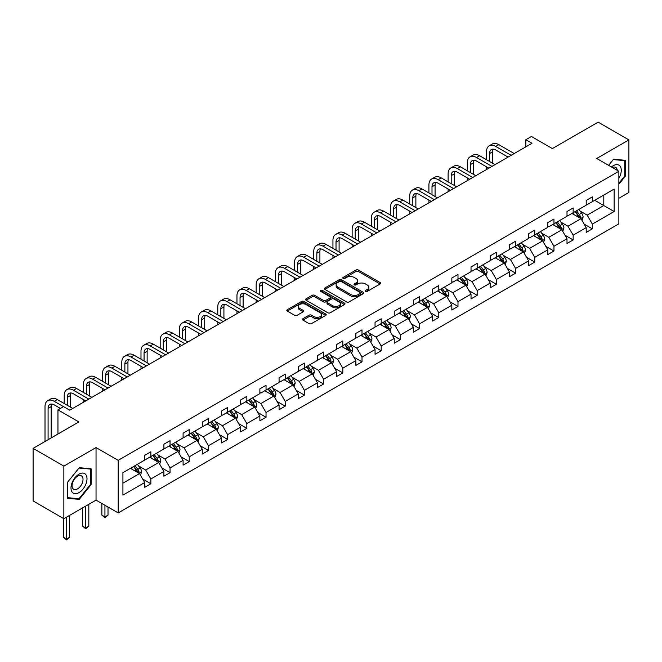 <?xml version="1.0" encoding="UTF-8"?>
<svg xmlns="http://www.w3.org/2000/svg" width="662" height="662" viewBox="0 0 662 662"><rect width="100%" height="100%" fill="white"/><g stroke="black" fill="none" stroke-linecap="round" stroke-linejoin="round"><path stroke-width="0.99" d="M365.614 291.388A1.192 0.687 0 0 0 367.302 291.388L380.137 283.973A1.705 0.985 0 0 0 380.633 283.278A1.705 0.985 0 0 0 380.137 282.583L358.399 270.03A1.705 0.985 0 0 0 355.982 270.03L343.148 277.436A1.192 0.687 0 0 0 342.792 277.924A1.192 0.687 0 0 0 343.148 278.412A1.192 0.687 0 0 0 344.836 278.412L346.499 277.461A5.47 3.153 0 0 1 354.228 277.461L356.04 278.503A5.47 3.153 0 0 1 357.637 280.738A5.47 3.153 0 0 1 356.04 282.964L354.377 283.924A1.192 0.687 0 0 0 354.029 284.412A1.192 0.687 0 0 0 354.377 284.9A1.192 0.687 0 0 0 356.073 284.9L357.728 283.94A5.47 3.153 0 0 1 365.457 283.94L367.269 284.991A5.47 3.153 0 0 1 368.875 287.217A5.47 3.153 0 0 1 367.269 289.451L365.614 290.411A1.192 0.687 0 0 0 365.258 290.899A1.192 0.687 0 0 0 365.614 291.388L365.614 290.411M618.871 198.269L628.9 192.476L628.9 139.905L598.142 122.147L552.365 148.569L531.445 136.496L525.843 139.723L525.843 146.832M63.858 518.702L96.04 500.124L96.04 447.553L63.858 466.131L63.858 518.702L33.1 500.935L33.1 448.364L78.877 421.942L57.958 409.861L57.958 434.015M63.858 466.131L33.1 448.364M302.956 318.703A1.705 0.985 0 0 0 302.46 319.398A1.705 0.985 0 0 0 302.956 320.102L309.055 323.619A1.705 0.985 0 0 0 311.471 323.619L325.721 315.393A1.705 0.985 0 0 0 326.225 314.69A1.705 0.985 0 0 0 325.721 313.995L303.982 301.442A1.705 0.985 0 0 0 301.566 301.442L287.316 309.675A1.705 0.985 0 0 0 286.812 310.37A1.705 0.985 0 0 0 287.316 311.066L294.681 315.319A1.705 0.985 0 0 0 297.097 315.319L303.196 311.802A1.705 0.985 0 0 0 303.701 311.099A1.705 0.985 0 0 0 303.196 310.404L299.547 308.293A4.568 2.64 0 0 1 298.206 306.432A4.568 2.64 0 0 1 301.028 303.99A4.568 2.64 0 0 1 306.01 304.561L320.317 312.828A4.568 2.64 0 0 1 321.658 314.69A4.568 2.64 0 0 1 318.836 317.131A4.568 2.64 0 0 1 313.854 316.56L311.471 315.178A1.705 0.985 0 0 0 309.055 315.178L302.956 318.703L302.956 320.102M57.958 409.861L63.552 406.633L69.709 410.183L532 143.282L525.843 139.723M96.04 447.553L118.192 460.338L618.871 171.268L618.871 223.839L118.192 512.909L118.192 460.338M628.9 139.905L596.727 158.483L618.871 171.268M346.615 301.93A1.705 0.985 0 0 0 349.031 301.93L363.289 293.705A1.705 0.985 0 0 0 363.786 293.009A1.705 0.985 0 0 0 363.289 292.306L341.542 279.761A1.705 0.985 0 0 0 339.126 279.761L324.877 287.987A1.705 0.985 0 0 0 324.38 288.682A1.705 0.985 0 0 0 324.877 289.377L346.615 301.93M321.186 291.644A1.192 0.687 0 0 1 322.402 291.81L344.48 304.561L330.255 312.778A1.705 0.985 0 0 1 327.839 312.778L306.101 300.225L306.101 298.827A1.705 0.985 0 0 0 305.596 299.53A1.705 0.985 0 0 0 306.101 300.225M306.101 298.827L312.199 295.31A1.705 0.985 0 0 1 314.615 295.31L323.428 300.399A1.705 0.985 0 0 0 325.845 300.399L329.891 298.065A1.705 0.985 0 0 0 330.388 297.362A1.705 0.985 0 0 0 329.891 296.667L320.714 291.371A1.192 0.687 0 0 1 320.358 290.883A1.192 0.687 0 0 1 321.103 290.246A1.192 0.687 0 0 1 322.402 290.395L344.505 303.155A1.705 0.985 0 0 1 345.001 303.85A1.705 0.985 0 0 1 344.505 304.545L344.505 303.155M122.925 472.66L144.705 460.09L144.705 455.332L150.853 451.774L150.853 456.54L163.903 449.01L163.903 444.243L170.051 440.693L170.051 445.452L183.093 437.921L183.093 433.163L189.249 429.613L189.249 434.371L202.291 426.841L202.291 422.083L208.447 418.533L208.447 423.291L221.489 415.761L221.489 411.003L227.637 407.444L227.637 412.203L240.687 404.672L240.687 399.914L246.835 396.364L246.835 401.122L259.876 393.592L259.876 388.834L266.033 385.284L266.033 390.042L279.074 382.512L279.074 377.754L285.223 374.195L285.223 378.962L298.272 371.432L298.272 366.665L304.421 363.115L304.421 367.873L317.462 360.343L317.462 355.585L323.619 352.035L323.619 356.793L336.66 349.263L336.66 344.505L342.817 340.955L342.817 345.713L355.858 338.183L355.858 333.425L362.006 329.866L362.006 334.633L375.048 327.102L375.048 322.336L381.204 318.786L381.204 323.544L394.246 316.014L394.246 311.256L400.402 307.706L400.402 312.464L413.444 304.934L413.444 300.176L419.592 296.626L419.592 301.384L432.642 293.854L432.642 289.095L438.79 285.537L438.79 290.304L451.832 282.773L451.832 278.007L457.988 274.457L457.988 279.215L471.03 271.685L471.03 266.927L477.178 263.377L477.178 268.135L490.228 260.605L490.228 255.846L496.376 252.296L496.376 257.055L509.417 249.524L509.417 244.758L515.574 241.208L515.574 245.966L528.615 238.436L528.615 233.678L534.772 230.128L534.772 234.886L547.813 227.356L547.813 222.597L553.962 219.048L553.962 223.806L567.003 216.275L567.003 211.517L573.16 207.959L573.16 212.725L586.201 205.195L586.201 200.429L592.358 196.879L592.358 201.637L614.137 189.067L614.137 211.517L592.358 224.087L592.358 228.853L586.201 232.403L586.201 227.645L573.16 235.175L573.16 239.934L567.003 243.484L567.003 238.725L553.962 246.256L553.962 251.014L547.813 254.564L547.813 249.806L534.772 257.336L534.772 262.094L528.615 265.652L528.615 260.886L515.574 268.416L515.574 273.183L509.417 276.733L509.417 271.974L496.376 279.505L496.376 284.263L490.228 287.813L490.228 283.055L477.178 290.585L477.178 295.343L471.03 298.893L471.03 294.135L457.988 301.665L457.988 306.423L451.832 309.982L451.832 305.215L438.79 312.745L438.79 317.512L432.642 321.062L432.642 316.304L419.592 323.834L419.592 328.592L413.444 332.142L413.444 327.384L400.402 334.914L400.402 339.672L394.246 343.222L394.246 338.464L381.204 345.994L381.204 350.752L375.048 354.311L375.048 349.544L362.006 357.083L362.006 361.841L355.858 365.391L355.858 360.633L342.817 368.163L342.817 372.921L336.66 376.471L336.66 371.713L323.619 379.243L323.619 384.001L317.462 387.56L317.462 382.793L304.421 390.323L304.421 395.09L298.272 398.64L298.272 393.882L285.223 401.412L285.223 406.17L279.074 409.72L279.074 404.962L266.033 412.492L266.033 417.25L259.876 420.8L259.876 416.042L246.835 423.572L246.835 428.331L240.687 431.889L240.687 427.122L227.637 434.653L227.637 439.419L221.489 442.969L221.489 438.211L208.447 445.741L208.447 450.499L202.291 454.049L202.291 449.291L189.249 456.821L189.249 461.579L183.093 465.129L183.093 460.371L170.051 467.902L170.051 472.66L163.903 476.218L163.903 471.452L150.853 478.982L150.853 483.748L144.705 487.298L144.705 482.54L122.925 495.11L122.925 472.66M149.629 457.243L158.731 462.506L145.69 470.037L138.565 465.924M145.69 470.037L150.853 478.982M158.731 462.506L163.903 471.452M144.705 458.948L145.69 459.519L150.853 456.54M168.818 446.163L177.929 451.418L164.888 458.948L157.763 454.844M164.888 458.948L170.051 467.902M177.929 451.418L183.093 460.371M163.903 447.868L164.888 448.439L170.051 445.452M188.016 435.083L197.127 440.338L184.077 447.868L176.961 443.755M184.077 447.868L189.249 456.821M197.127 440.338L202.291 449.291M183.093 436.788L184.077 437.359L189.249 434.371M207.214 424.003L216.317 429.257L203.275 436.788L196.151 432.675M203.275 436.788L208.447 445.741M216.317 429.257L221.489 438.211M202.291 425.707L203.275 426.27L208.447 423.291M226.412 412.914L235.515 418.177L222.473 425.707L215.349 421.595M222.473 425.707L227.637 434.653M235.515 418.177L240.687 427.122M221.489 414.619L222.473 415.19L227.637 412.203M245.602 401.834L254.713 407.089L241.663 414.619L234.547 410.506M241.663 414.619L246.835 423.572M254.713 407.089L259.876 416.042M240.687 403.539L241.663 404.11L246.835 401.122M264.8 390.754L273.903 396.008L260.861 403.539L253.736 399.426M260.861 403.539L266.033 412.492M273.903 396.008L279.074 404.962M259.876 392.458L260.861 393.029L266.033 390.042M283.998 379.674L293.101 384.928L280.059 392.458L272.934 388.346M280.059 392.458L285.223 401.412M293.101 384.928L298.272 393.882M279.074 381.378L280.059 381.941L285.223 378.962M303.188 368.585L312.298 373.848L299.257 381.378L292.132 377.266M299.257 381.378L304.421 390.323M312.298 373.848L317.462 382.793M298.272 370.29L299.257 370.861L304.421 367.873M322.386 357.505L331.488 362.759L318.447 370.29L311.33 366.177M318.447 370.29L323.619 379.243M331.488 362.759L336.66 371.713M317.462 359.209L318.447 359.78L323.619 356.793M341.584 346.425L350.686 351.679L337.645 359.209L330.52 355.097M337.645 359.209L342.817 368.163M350.686 351.679L355.858 360.633M336.66 348.129L337.645 348.692L342.817 345.713M360.773 335.336L369.884 340.599L356.843 348.129L349.718 344.017M356.843 348.129L362.006 357.083M369.884 340.599L375.048 349.544M355.858 337.049L356.843 337.612L362.006 334.633M379.971 324.256L389.082 329.519L376.033 337.049L368.916 332.936M376.033 337.049L381.204 345.994M389.082 329.519L394.246 338.464M375.048 325.961L376.033 326.532L381.204 323.544M399.169 313.176L408.272 318.43L395.231 325.961L388.106 321.848M395.231 325.961L400.402 334.914M408.272 318.43L413.444 327.384M394.246 314.88L395.231 315.451L400.402 312.464M418.367 302.095L427.47 307.35L414.429 314.88L407.304 310.768M414.429 314.88L419.592 323.834M427.47 307.35L432.642 316.304M413.444 303.8L414.429 304.363L419.592 301.384M437.557 291.007L446.668 296.27L433.618 303.8L426.502 299.687M433.618 303.8L438.79 312.745M446.668 296.27L451.832 305.215M432.642 292.712L433.618 293.283L438.79 290.304M456.755 279.927L465.858 285.181L452.816 292.712L445.7 288.607M452.816 292.712L457.988 301.665M465.858 285.181L471.03 294.135M451.832 281.631L452.816 282.202L457.988 279.215M475.953 268.846L485.056 274.101L472.014 281.631L464.889 277.519M472.014 281.631L477.178 290.585M485.056 274.101L490.228 283.055M471.03 270.551L472.014 271.122L477.178 268.135M495.143 257.766L504.254 263.021L491.212 270.551L484.088 266.438M491.212 270.551L496.376 279.505M504.254 263.021L509.417 271.974M490.228 259.471L491.212 260.034L496.376 257.055M514.341 246.678L523.452 251.941L510.402 259.471L503.286 255.358M510.402 259.471L515.574 268.416M523.452 251.941L528.615 260.886M509.417 248.382L510.402 248.953L515.574 245.966M533.539 235.598L542.641 240.852L529.6 248.382L522.475 244.27M529.6 248.382L534.772 257.336M542.641 240.852L547.813 249.806M528.615 237.302L529.6 237.873L534.772 234.886M552.737 224.517L561.839 229.772L548.798 237.302L541.673 233.19M548.798 237.302L553.962 246.256M561.839 229.772L567.003 238.725M547.813 226.222L548.798 226.793L553.962 223.806M571.927 213.437L581.037 218.692L567.988 226.222L560.871 222.109M567.988 226.222L573.16 235.175M581.037 218.692L586.201 227.645M567.003 215.142L567.988 215.704L573.16 212.725M594.691 200.288L603.802 205.551L587.186 215.142L580.061 211.029M587.186 215.142L592.358 224.087M614.137 211.517L603.802 205.551L603.802 195.033L614.137 189.067M96.04 500.124L118.192 512.909M586.201 204.053L587.186 204.624L592.358 201.637M122.925 483.177L139.533 473.587L130.431 468.332M139.533 473.587L144.705 482.54M584.174 224.128L592.358 228.853M564.976 235.209L573.16 239.934M545.778 246.289L553.962 251.014M526.588 257.369L534.772 262.094M507.39 268.458L515.574 273.183M488.192 279.538L496.376 284.263M469.002 290.618L477.178 295.343M449.804 301.698L457.988 306.423M430.606 312.787L438.79 317.512M411.408 323.867L419.592 328.592M392.218 334.947L400.402 339.672M373.02 346.036L381.204 350.752M353.822 357.116L362.006 361.841M334.633 368.196L342.817 372.921M315.435 379.276L323.619 384.001M296.237 390.365L304.421 395.09M277.047 401.445L285.223 406.17M257.849 412.525L266.033 417.25M238.651 423.606L246.835 428.331M219.453 434.694L227.637 439.419M200.263 445.774L208.447 450.499M181.065 456.854L189.249 461.579M161.867 467.943L170.051 472.66M142.678 479.023L150.853 483.748M618.871 184.243L625.391 176.133L625.391 160.303L613.517 159.236L608.61 165.343M91.116 484.592L91.116 468.762L79.241 467.703L67.367 482.474L67.367 498.304L79.241 499.363L91.116 484.592L90.504 484.236M366.086 291.553L367.269 290.875A5.47 3.153 0 0 0 368.875 288.64L368.875 287.217M357.637 280.738L357.637 282.153A5.47 3.153 0 0 1 356.04 284.387L354.857 285.065M380.112 283.99L358.399 271.453A1.705 0.985 0 0 0 355.982 271.453L343.628 278.586M363.289 292.306L363.289 293.705L341.542 281.176A1.705 0.985 0 0 0 339.126 281.176L324.901 289.393M360.269 293.498A1.192 0.687 0 0 0 360.616 293.009A1.192 0.687 0 0 0 360.269 292.521L341.187 281.499A1.192 0.687 0 0 0 339.49 281.499L337.744 282.508A5.47 3.153 0 0 0 336.139 284.743A5.47 3.153 0 0 0 337.744 286.977L350.786 294.507A5.47 3.153 0 0 0 358.514 294.507L360.269 293.498L360.269 294.913A1.192 0.687 0 0 0 360.616 294.425L360.616 293.009M336.139 284.743L336.139 286.166A5.47 3.153 0 0 0 337.744 288.392L337.744 286.977M360.269 294.913L358.514 295.931A5.47 3.153 0 0 1 350.786 295.931L337.744 288.392M306.117 300.234L312.199 296.725L312.199 295.31M330.388 297.362L330.388 298.785A1.705 0.985 0 0 1 329.891 299.481L325.845 301.822A1.705 0.985 0 0 1 323.428 301.822L314.615 296.725A1.705 0.985 0 0 0 312.199 296.725M332.581 305.678A4.568 2.64 0 0 0 337.554 306.249A4.568 2.64 0 0 0 340.376 303.817A4.568 2.64 0 0 0 339.043 301.946L333.996 299.042A1.705 0.985 0 0 0 331.579 299.042L327.533 301.375A1.705 0.985 0 0 0 327.036 302.071A1.705 0.985 0 0 0 327.533 302.766L332.581 305.678L332.581 307.102A4.568 2.64 0 0 0 337.554 307.673A4.568 2.64 0 0 0 340.376 305.24L340.376 303.817M327.036 302.071L327.036 303.494A1.705 0.985 0 0 0 327.533 304.189L327.533 302.766M332.581 307.102L327.533 304.189M321.658 314.69L321.658 316.113A4.568 2.64 0 0 1 318.836 318.554A4.568 2.64 0 0 1 313.854 317.983L311.471 316.602A1.705 0.985 0 0 0 309.055 316.602L302.981 320.11M298.206 306.432L298.206 307.855A4.568 2.64 0 0 0 299.547 309.717L299.547 308.293M303.196 310.404L303.196 311.802L299.547 309.717M325.721 313.995L325.721 315.393L303.982 302.865A1.705 0.985 0 0 0 301.566 302.865L287.341 311.082M624.779 175.778L625.391 176.133M77.992 498.643L79.241 499.363M581.972 220.314L583.098 217.045A4.609 2.665 -120 0 0 581.633 213.114L578.869 209.424M573.913 214.579L572.713 212.982M580.351 218.294L580.615 217.235A4.609 2.665 -120 0 0 579.291 214.463L576.528 210.781M575.377 211.443L578.414 215.506A2.35 1.357 60 0 1 578.845 216.217L580.615 217.235M575.055 211.633L577.818 215.315A4.609 2.665 60 0 1 578.96 217.492M486.512 159.708L486.512 151.755A13.05 7.539 60 0 1 489.21 145.781L492.288 144.002A13.05 7.539 60 0 1 498.817 144.647L514.217 153.543M489.21 145.781A13.05 7.539 60 0 1 495.739 146.426L511.147 155.322M508.068 157.101L495.739 149.976A8.697 5.023 -120 0 0 491.386 149.546A8.697 5.023 -120 0 0 489.582 153.534L489.582 161.487M493.207 149.149A8.697 5.023 -120 0 0 492.66 151.755L492.66 163.266M486.512 169.546L486.512 166.816M562.774 231.394L563.908 228.125A4.609 2.665 -120 0 0 562.435 224.195L559.671 220.512M554.715 225.659L553.515 224.062M561.161 229.383L561.417 228.324A4.609 2.665 -120 0 0 560.093 225.543L557.33 221.861M556.179 222.523L559.216 226.586A2.35 1.357 60 0 1 559.647 227.298L561.417 228.324M555.857 222.713L558.62 226.396A4.609 2.665 60 0 1 559.771 228.58M543.576 242.474L544.71 239.205A4.609 2.665 -120 0 0 543.237 235.283L540.473 231.592M535.525 236.739L534.325 235.142M541.963 240.463L542.219 239.404A4.609 2.665 -120 0 0 540.904 236.632L538.14 232.941M536.981 233.612L540.027 237.666A2.35 1.357 60 0 1 540.449 238.378L542.219 239.404M536.659 233.794L539.422 237.484A4.609 2.665 60 0 1 540.573 239.661M467.314 170.796L467.314 162.835A13.05 7.539 60 0 1 470.02 156.861L473.09 155.09A13.05 7.539 60 0 1 479.619 155.736L495.027 164.631M470.02 156.861A13.05 7.539 60 0 1 476.541 157.506L491.949 166.402M488.87 168.181L476.541 161.065A8.697 5.023 -120 0 0 472.188 160.634A8.697 5.023 -120 0 0 470.392 164.615L470.392 172.567M474.009 160.229A8.697 5.023 -120 0 0 473.462 162.835L473.462 174.346M467.314 180.627L467.314 177.896M448.116 181.876L448.116 173.924A13.05 7.539 60 0 1 450.822 167.941L453.9 166.17A13.05 7.539 60 0 1 460.421 166.816L475.829 175.711M450.822 167.941A13.05 7.539 60 0 1 457.343 168.595L472.751 177.482M469.672 179.261L457.343 172.145A8.697 5.023 -120 0 0 452.998 171.715A8.697 5.023 -120 0 0 451.194 175.695L451.194 183.655M454.819 171.309A8.697 5.023 -120 0 0 454.273 173.924L454.273 185.426M448.116 191.707L448.116 188.984M618.871 178.293A11.312 6.529 120 0 0 620.203 175.546A11.312 6.529 120 0 0 619.698 165.715A11.312 6.529 120 0 0 611.456 166.99M617.265 170.341A7.745 4.469 120 0 0 615.685 167.378A7.745 4.469 120 0 0 612.333 167.494M608.635 165.359L613.277 159.592L624.779 160.618L624.779 175.96L618.871 183.308M624.018 160.179L624.779 160.618M85.928 484.005A11.312 6.529 120 0 0 82.998 473.082A11.312 6.529 120 0 0 72.067 482.772A11.312 6.529 120 0 0 74.996 493.695A11.312 6.529 120 0 0 85.928 484.005M82.287 482.97A7.745 4.469 120 0 0 81.409 475.846A7.745 4.469 120 0 0 72.795 482.126A7.745 4.469 120 0 0 73.672 489.259A7.745 4.469 120 0 0 82.287 482.97M67.491 497.7L67.491 482.366L78.993 468.051L90.504 469.077L90.504 484.418L78.993 498.734L67.367 497.634M89.742 468.638L90.504 469.077M524.387 253.554L525.512 250.286A4.609 2.665 -120 0 0 524.039 246.363L521.284 242.673M516.327 247.828L515.127 246.223M522.765 251.543L523.021 250.484A4.609 2.665 -120 0 0 521.706 247.712L518.942 244.021M517.783 244.692L520.828 248.747A2.35 1.357 60 0 1 521.251 249.466L523.021 250.484M517.469 244.874L520.224 248.564A4.609 2.665 60 0 1 521.375 250.741M428.918 192.956L428.918 185.004A13.05 7.539 60 0 1 431.624 179.03L434.702 177.25A13.05 7.539 60 0 1 441.223 177.896L456.631 186.792M431.624 179.03A13.05 7.539 60 0 1 438.153 179.675L453.553 188.571M450.483 190.342L438.153 183.225A8.697 5.023 -120 0 0 433.8 182.795A8.697 5.023 -120 0 0 431.996 186.775L431.996 194.736M435.621 182.398A8.697 5.023 -120 0 0 435.075 185.004L435.075 196.515M428.918 202.787L428.918 200.065M505.189 264.643L506.322 261.374A4.609 2.665 -120 0 0 504.849 257.444L502.086 253.761M497.129 258.908L495.929 257.311M503.575 262.624L503.832 261.564A4.609 2.665 -120 0 0 502.508 258.792L499.744 255.11M498.594 255.772L501.631 259.835A2.35 1.357 60 0 1 502.061 260.547L503.832 261.564M498.271 255.962L501.035 259.645A4.609 2.665 60 0 1 502.185 261.821M409.728 204.045L409.728 196.084A13.05 7.539 60 0 1 412.426 190.11L415.504 188.331A13.05 7.539 60 0 1 422.033 188.984L437.433 197.872M412.426 190.11A13.05 7.539 60 0 1 418.955 190.755L434.363 199.651M431.285 201.43L418.955 194.305A8.697 5.023 -120 0 0 414.602 193.875A8.697 5.023 -120 0 0 412.807 197.864L412.807 205.816M416.423 193.478A8.697 5.023 -120 0 0 415.877 196.084L415.877 207.595M409.728 213.876L409.728 211.145M485.991 275.723L487.124 272.454A4.609 2.665 -120 0 0 485.651 268.524L482.888 264.841M477.931 269.988L476.739 268.391M484.377 273.712L484.634 272.653A4.609 2.665 -120 0 0 483.31 269.881L480.554 266.19M479.396 266.852L482.433 270.915A2.35 1.357 60 0 1 482.863 271.627L484.634 272.653M479.073 267.043L481.837 270.733A4.609 2.665 60 0 1 482.987 272.91M390.53 215.125L390.53 207.165A13.05 7.539 60 0 1 393.236 201.19L396.306 199.419A13.05 7.539 60 0 1 402.835 200.065L418.243 208.96M393.236 201.19A13.05 7.539 60 0 1 399.757 201.836L415.165 210.731M412.087 212.51L399.757 205.394A8.697 5.023 -120 0 0 395.413 204.963A8.697 5.023 -120 0 0 393.609 208.944L393.609 216.896M397.225 204.558A8.697 5.023 -120 0 0 396.687 207.165L396.687 218.675M390.53 224.956L390.53 222.225M466.793 286.803L467.926 283.535A4.609 2.665 -120 0 0 466.453 279.612L463.69 275.922M458.741 281.077L457.541 279.472M465.179 284.792L465.436 283.733A4.609 2.665 -120 0 0 464.12 280.961L461.356 277.27M460.198 277.941L463.243 281.995A2.35 1.357 60 0 1 463.665 282.707L465.436 283.733M459.875 278.123L462.639 281.813A4.609 2.665 60 0 1 463.789 283.99M371.332 226.205L371.332 218.253A13.05 7.539 60 0 1 374.038 212.279L377.117 210.499A13.05 7.539 60 0 1 383.637 211.145L399.045 220.041M374.038 212.279A13.05 7.539 60 0 1 380.567 212.924L395.967 221.82M392.897 223.59L380.567 216.474A8.697 5.023 -120 0 0 376.215 216.044A8.697 5.023 -120 0 0 374.411 220.024L374.411 227.985M378.035 215.638A8.697 5.023 -120 0 0 377.489 218.253L377.489 229.755M371.332 236.036L371.332 233.314M447.603 297.883L448.728 294.615A4.609 2.665 -120 0 0 447.264 290.692L444.5 287.002M439.543 292.157L438.343 290.56M445.981 295.873L446.246 294.813A4.609 2.665 -120 0 0 444.922 292.041L442.158 288.351M441.008 289.021L444.045 293.076A2.35 1.357 60 0 1 444.475 293.796L446.246 294.813M440.685 289.203L443.449 292.894A4.609 2.665 60 0 1 444.599 295.07M352.143 237.286L352.143 229.333A13.05 7.539 60 0 1 354.84 223.359L357.919 221.58A13.05 7.539 60 0 1 364.448 222.225L379.847 231.121M354.84 223.359A13.05 7.539 60 0 1 361.369 224.004L376.777 232.9M373.699 234.671L361.369 227.554A8.697 5.023 -120 0 0 357.017 227.124A8.697 5.023 -120 0 0 355.213 231.104L355.213 239.065M358.837 226.727A8.697 5.023 -120 0 0 358.291 229.333L358.291 240.844M352.143 247.125L352.143 244.394M428.405 308.972L429.539 305.703A4.609 2.665 -120 0 0 428.066 301.773L425.302 298.09M420.345 303.237L419.154 301.64M426.791 306.953L427.048 305.902A4.609 2.665 -120 0 0 425.724 303.122L422.968 299.439M421.81 300.101L424.847 304.164A2.35 1.357 60 0 1 425.277 304.876L427.048 305.902M421.487 300.291L424.251 303.974A4.609 2.665 60 0 1 425.401 306.158M332.945 248.374L332.945 240.414A13.05 7.539 60 0 1 335.651 234.439L338.721 232.66A13.05 7.539 60 0 1 345.25 233.314L360.658 242.201M335.651 234.439A13.05 7.539 60 0 1 342.171 235.084L357.579 243.98M354.501 245.759L342.171 238.634A8.697 5.023 -120 0 0 337.819 238.204A8.697 5.023 -120 0 0 336.023 242.193L336.023 250.145M339.639 237.807A8.697 5.023 -120 0 0 339.093 240.414L339.093 251.924M332.945 258.205L332.945 255.474M409.207 320.052L410.341 316.784A4.609 2.665 -120 0 0 408.868 312.853L406.104 309.171M401.155 314.318L399.956 312.721M407.593 318.041L407.85 316.982A4.609 2.665 -120 0 0 406.534 314.21L403.77 310.519M402.612 311.19L405.657 315.244A2.35 1.357 60 0 1 406.079 315.956L407.85 316.982M402.289 311.372L405.053 315.062A4.609 2.665 60 0 1 406.203 317.239M390.017 331.132L391.143 327.864A4.609 2.665 -120 0 0 389.678 323.941L386.914 320.251M381.957 325.406L380.758 323.801M388.395 329.122L388.652 328.062A4.609 2.665 -120 0 0 387.336 325.29L384.572 321.6M383.422 322.27L386.459 326.325A2.35 1.357 60 0 1 386.889 327.045L388.652 328.062M383.099 322.452L385.863 326.143A4.609 2.665 60 0 1 387.005 328.319M370.819 342.221L371.953 338.952A4.609 2.665 -120 0 0 370.48 335.022L367.716 331.331M362.759 336.486L361.56 334.889M369.206 340.202L369.462 339.143A4.609 2.665 -120 0 0 368.138 336.37L365.374 332.68M364.224 333.35L367.261 337.413A2.35 1.357 60 0 1 367.691 338.125L369.462 339.143M363.901 333.54L366.665 337.223A4.609 2.665 60 0 1 367.815 339.399M351.621 353.301L352.755 350.033A4.609 2.665 -120 0 0 351.282 346.102L348.518 342.42M343.57 347.567L342.37 345.969M350.008 351.29L350.264 350.231A4.609 2.665 -120 0 0 348.948 347.451L346.185 343.768M345.026 344.43L348.071 348.493A2.35 1.357 60 0 1 348.493 349.205L350.264 350.231M344.703 344.621L347.467 348.303A4.609 2.665 60 0 1 348.617 350.488M332.423 364.381L333.557 361.113A4.609 2.665 -120 0 0 332.084 357.19L329.328 353.5M324.372 358.647L323.172 357.05M330.81 362.371L331.066 361.311A4.609 2.665 -120 0 0 329.75 358.539L326.987 354.849M325.828 355.519L328.873 359.574A2.35 1.357 60 0 1 329.295 360.285L331.066 361.311M325.514 355.701L328.269 359.392A4.609 2.665 60 0 1 329.419 361.568M313.234 375.462L314.367 372.193A4.609 2.665 -120 0 0 312.894 368.271L310.13 364.58M305.174 369.735L303.974 368.13M311.62 373.451L311.876 372.392A4.609 2.665 -120 0 0 310.552 369.619L307.789 365.929M306.638 366.599L309.675 370.654A2.35 1.357 60 0 1 310.106 371.374L311.876 372.392M306.316 366.781L309.08 370.472A4.609 2.665 60 0 1 310.23 372.648M294.036 386.55L295.169 383.281A4.609 2.665 -120 0 0 293.696 379.351L290.932 375.66M285.976 380.815L284.784 379.218M292.422 384.531L292.678 383.472A4.609 2.665 -120 0 0 291.354 380.7L288.599 377.017M287.44 377.679L290.477 381.742A2.35 1.357 60 0 1 290.908 382.454L292.678 383.472M287.118 377.87L289.882 381.552A4.609 2.665 60 0 1 291.032 383.728M274.838 397.63L275.971 394.362A4.609 2.665 -120 0 0 274.498 390.431L271.734 386.749M266.786 391.896L265.586 390.299M273.224 395.619L273.48 394.56A4.609 2.665 -120 0 0 272.165 391.78L269.401 388.098M268.242 388.76L271.288 392.823A2.35 1.357 60 0 1 271.71 393.534L273.48 394.56M267.92 388.95L270.684 392.64A4.609 2.665 60 0 1 271.834 394.817M255.648 408.711L256.773 405.442A4.609 2.665 -120 0 0 255.309 401.52L252.545 397.829M247.588 402.976L246.388 401.379M254.026 406.7L254.291 405.64A4.609 2.665 -120 0 0 252.967 402.868L250.203 399.178M249.053 399.848L252.09 403.903A2.35 1.357 60 0 1 252.52 404.614L254.291 405.64M248.73 400.03L251.494 403.721A4.609 2.665 60 0 1 252.636 405.897M236.45 419.791L237.584 416.522A4.609 2.665 -120 0 0 236.111 412.6L233.347 408.909M228.39 414.064L227.198 412.467M234.836 417.78L235.093 416.721A4.609 2.665 -120 0 0 233.769 413.949L231.013 410.258M229.855 410.928L232.892 414.983A2.35 1.357 60 0 1 233.322 415.703L235.093 416.721M229.532 411.11L232.296 414.801A4.609 2.665 60 0 1 233.446 416.977M313.747 259.454L313.747 251.494A13.05 7.539 60 0 1 316.453 245.519L319.531 243.748A13.05 7.539 60 0 1 326.052 244.394L341.46 253.289M316.453 245.519A13.05 7.539 60 0 1 322.973 246.165L338.381 255.06M335.303 256.839L322.973 249.723A8.697 5.023 -120 0 0 318.629 249.293A8.697 5.023 -120 0 0 316.825 253.273L316.825 261.233M320.449 248.887A8.697 5.023 -120 0 0 319.903 251.494L319.903 263.004M313.747 269.285L313.747 266.554M294.557 270.535L294.557 262.582A13.05 7.539 60 0 1 297.255 256.608L300.333 254.829A13.05 7.539 60 0 1 306.862 255.474L322.262 264.37M297.255 256.608A13.05 7.539 60 0 1 303.784 257.253L319.183 266.149M316.113 267.92L303.784 260.803A8.697 5.023 -120 0 0 299.431 260.373A8.697 5.023 -120 0 0 297.627 264.353L297.627 272.314M301.251 259.967A8.697 5.023 -120 0 0 300.705 262.582L300.705 274.085M294.557 280.365L294.557 277.643M275.359 281.615L275.359 273.663A13.05 7.539 60 0 1 278.057 267.688L281.135 265.909A13.05 7.539 60 0 1 287.664 266.554L303.072 275.45M278.057 267.688A13.05 7.539 60 0 1 284.586 268.333L299.994 277.229M296.915 279L284.586 271.883A8.697 5.023 -120 0 0 280.233 271.453A8.697 5.023 -120 0 0 278.437 275.442L278.437 283.394M282.053 271.056A8.697 5.023 -120 0 0 281.507 273.663L281.507 285.173M275.359 291.454L275.359 288.723M256.161 292.703L256.161 284.743A13.05 7.539 60 0 1 258.867 278.768L261.945 276.997A13.05 7.539 60 0 1 268.466 277.643L283.874 286.538M258.867 278.768A13.05 7.539 60 0 1 265.388 279.414L280.796 288.309M277.717 290.088L265.388 282.972A8.697 5.023 -120 0 0 261.043 282.533A8.697 5.023 -120 0 0 259.239 286.522L259.239 294.474M262.855 282.136A8.697 5.023 -120 0 0 262.317 284.743L262.317 296.253M256.161 302.534L256.161 299.803M236.963 303.784L236.963 295.823A13.05 7.539 60 0 1 239.669 289.848L242.747 288.078A13.05 7.539 60 0 1 249.268 288.723L264.676 297.619M239.669 289.848A13.05 7.539 60 0 1 246.198 290.502L261.598 299.389M258.528 301.169L246.198 294.052A8.697 5.023 -120 0 0 241.845 293.622A8.697 5.023 -120 0 0 240.041 297.602L240.041 305.563M243.666 293.216A8.697 5.023 -120 0 0 243.12 295.823L243.12 307.333M236.963 313.614L236.963 310.883M217.773 314.864L217.773 306.911A13.05 7.539 60 0 1 220.471 300.937L223.549 299.158A13.05 7.539 60 0 1 230.078 299.803L245.478 308.699M220.471 300.937A13.05 7.539 60 0 1 227 301.582L242.408 310.478M239.33 312.249L227 305.132A8.697 5.023 -120 0 0 222.647 304.702A8.697 5.023 -120 0 0 220.843 308.682L220.843 316.643M224.468 304.305A8.697 5.023 -120 0 0 223.922 306.911L223.922 318.414M217.773 324.694L217.773 321.972M198.575 325.944L198.575 317.992A13.05 7.539 60 0 1 201.281 312.017L204.351 310.238A13.05 7.539 60 0 1 210.88 310.883L226.288 319.779M201.281 312.017A13.05 7.539 60 0 1 207.802 312.663L223.21 321.558M220.132 323.337L207.802 316.213A8.697 5.023 -120 0 0 203.457 315.782A8.697 5.023 -120 0 0 201.653 319.771L201.653 327.723M205.27 315.385A8.697 5.023 -120 0 0 204.732 317.992L204.732 329.502M198.575 335.783L198.575 333.052M179.377 337.032L179.377 329.072A13.05 7.539 60 0 1 182.083 323.097L185.161 321.327A13.05 7.539 60 0 1 191.682 321.972L207.09 330.868M182.083 323.097A13.05 7.539 60 0 1 188.612 323.743L204.012 332.638M200.942 334.418L188.612 327.301A8.697 5.023 -120 0 0 184.259 326.871A8.697 5.023 -120 0 0 182.455 330.851L182.455 338.803M186.08 326.465A8.697 5.023 -120 0 0 185.534 329.072L185.534 340.582M179.377 346.863L179.377 344.132M160.187 348.113L160.187 340.16A13.05 7.539 60 0 1 162.885 334.186L165.963 332.407A13.05 7.539 60 0 1 172.492 333.052L187.892 341.948M162.885 334.186A13.05 7.539 60 0 1 169.414 334.831L184.822 343.719M181.744 345.498L169.414 338.381A8.697 5.023 -120 0 0 165.061 337.951A8.697 5.023 -120 0 0 163.257 341.931L163.257 349.892M166.882 337.546A8.697 5.023 -120 0 0 166.336 340.16L166.336 351.663M160.187 357.943L160.187 355.221M140.989 359.193L140.989 351.241A13.05 7.539 60 0 1 143.695 345.266L146.765 343.487A13.05 7.539 60 0 1 153.294 344.132L168.702 353.028M143.695 345.266A13.05 7.539 60 0 1 150.216 345.912L165.624 354.807M162.546 356.578L150.216 349.462A8.697 5.023 -120 0 0 145.863 349.031A8.697 5.023 -120 0 0 144.068 353.012L144.068 360.972M147.684 348.634A8.697 5.023 -120 0 0 147.138 351.241L147.138 362.751M140.989 369.024L140.989 366.301M217.252 430.879L218.386 427.611A4.609 2.665 -120 0 0 216.913 423.68L214.149 419.998M209.2 425.145L208 423.548M215.638 428.86L215.895 427.801A4.609 2.665 -120 0 0 214.579 425.029L211.815 421.346M210.657 422.008L213.702 426.071A2.35 1.357 60 0 1 214.124 426.783L215.895 427.801M210.334 422.199L213.098 425.881A4.609 2.665 60 0 1 214.248 428.057M121.791 370.281L121.791 362.321A13.05 7.539 60 0 1 124.497 356.346L127.576 354.567A13.05 7.539 60 0 1 134.096 355.221L149.504 364.108M124.497 356.346A13.05 7.539 60 0 1 131.018 356.992L146.426 365.887M143.348 367.667L131.018 360.542A8.697 5.023 -120 0 0 126.674 360.111A8.697 5.023 -120 0 0 124.87 364.1L124.87 372.052M128.494 359.714A8.697 5.023 -120 0 0 127.948 362.321L127.948 373.831M121.791 380.112L121.791 377.381M198.062 441.959L199.188 438.691A4.609 2.665 -120 0 0 197.715 434.76L194.959 431.078M190.002 436.225L188.802 434.628M196.44 439.949L196.697 438.889A4.609 2.665 -120 0 0 195.381 436.117L192.617 432.427M191.459 433.097L194.504 437.152A2.35 1.357 60 0 1 194.926 437.863L196.697 438.889M191.144 433.279L193.908 436.97A4.609 2.665 60 0 1 195.05 439.146M102.602 381.362L102.602 373.401A13.05 7.539 60 0 1 105.299 367.427L108.378 365.656A13.05 7.539 60 0 1 114.907 366.301L130.306 375.197M105.299 367.427A13.05 7.539 60 0 1 111.828 368.072L127.228 376.968M124.158 378.747L111.828 371.63A8.697 5.023 -120 0 0 107.476 371.2A8.697 5.023 -120 0 0 105.672 375.18L105.672 383.132M109.296 370.794A8.697 5.023 -120 0 0 108.75 373.401L108.75 384.912M102.602 391.192L102.602 388.462M178.864 453.04L179.998 449.771A4.609 2.665 -120 0 0 178.525 445.849L175.761 442.158M170.804 447.313L169.604 445.708M177.25 451.029L177.507 449.97A4.609 2.665 -120 0 0 176.183 447.198L173.419 443.507M172.269 444.177L175.306 448.232A2.35 1.357 60 0 1 175.736 448.944L177.507 449.97M171.946 444.359L174.71 448.05A4.609 2.665 60 0 1 175.86 450.226M104.935 505.255L104.935 516.906L108.014 515.135L108.014 507.034M108.014 515.135L104.935 517.692L101.857 515.135L101.857 503.484M101.857 515.135L104.935 516.906L104.935 517.692M83.404 392.442L83.404 384.49A13.05 7.539 60 0 1 86.101 378.515L89.18 376.736A13.05 7.539 60 0 1 95.709 377.381L111.108 386.277M86.101 378.515A13.05 7.539 60 0 1 92.63 379.161L108.038 388.056M104.96 389.827L92.63 382.71A8.697 5.023 -120 0 0 88.278 382.28A8.697 5.023 -120 0 0 86.482 386.26L86.482 394.221M90.098 381.875A8.697 5.023 -120 0 0 89.552 384.49L89.552 395.992M83.404 402.273L83.404 399.55M159.666 464.12L160.8 460.86A4.609 2.665 -120 0 0 159.327 456.929L156.563 453.238M151.606 458.394L150.415 456.797M158.053 462.109L158.309 461.05A4.609 2.665 -120 0 0 156.993 458.278L154.229 454.587M153.071 455.257L156.116 459.32A2.35 1.357 60 0 1 156.538 460.032L158.309 461.05M152.748 455.439L155.512 459.13A4.609 2.665 60 0 1 156.662 461.306M85.737 506.066L85.737 527.995L88.816 526.216L88.816 504.287M88.816 526.216L85.737 528.773L82.667 526.216L82.667 507.845M82.667 526.216L85.737 527.995L85.737 528.773M64.206 403.522L64.206 395.57A13.05 7.539 60 0 1 66.912 389.595L69.99 387.816A13.05 7.539 60 0 1 76.511 388.462L91.919 397.357M66.912 389.595A13.05 7.539 60 0 1 73.432 390.241L88.84 399.136M85.762 400.907L73.432 393.791A8.697 5.023 -120 0 0 69.088 393.36A8.697 5.023 -120 0 0 67.284 397.341L67.284 405.301M70.9 392.963A8.697 5.023 -120 0 0 70.362 395.57L70.362 407.08M140.468 475.208L141.602 471.94A4.609 2.665 -120 0 0 140.129 468.009L137.373 464.327M132.417 469.474L131.217 467.877M138.855 473.189L139.111 472.138A4.609 2.665 -120 0 0 137.795 469.358L135.031 465.676M133.873 466.338L136.918 470.401A2.35 1.357 60 0 1 137.34 471.112L139.111 472.138M133.559 466.528L136.314 470.21A4.609 2.665 60 0 1 137.464 472.395M66.548 517.146L66.548 539.075L69.618 537.296L69.618 515.375M69.618 537.296L66.548 539.853L63.469 537.296L63.469 518.47M63.469 537.296L66.548 539.075L66.548 539.853M45.008 441.488L45.008 406.65A13.05 7.539 60 0 1 47.714 400.675L50.792 398.896A13.05 7.539 60 0 1 57.313 399.55L72.721 408.437M47.714 400.675A13.05 7.539 60 0 1 54.243 401.321L63.494 406.667M60.416 408.437L54.243 404.871A8.697 5.023 -120 0 0 49.89 404.441A8.697 5.023 -120 0 0 48.086 408.429L48.086 439.717M51.71 404.043A8.697 5.023 -120 0 0 51.164 406.65L51.164 437.938M367.269 290.875L367.269 289.451M354.377 284.9L354.377 283.924M356.04 284.387L356.04 282.964M343.148 278.412L343.148 277.436M355.982 271.453L355.982 270.03M358.399 271.453L358.399 270.03M380.137 283.973L380.137 282.583M324.877 289.377L324.877 287.987M339.126 281.176L339.126 279.761M341.542 281.176L341.542 279.761M350.786 295.931L350.786 294.507M358.514 295.931L358.514 294.507M314.615 296.725L314.615 295.31M323.428 301.822L323.428 300.399M325.845 301.822L325.845 300.399M329.891 299.481L329.891 298.065M322.402 291.81L322.402 290.395M309.055 316.602L309.055 315.178M311.471 316.602L311.471 315.178M313.854 317.983L313.854 316.56M287.316 311.066L287.316 309.675M301.566 302.865L301.566 301.442M303.982 302.865L303.982 301.442M580.698 218.501L583.073 217.128M579.291 214.463L581.633 213.114M576.503 216.077L577.818 215.315M498.817 144.647L495.739 146.426M492.66 151.755L489.582 153.534M561.508 229.582L563.875 228.216M560.093 225.543L562.435 224.195M557.305 227.157L558.62 226.396M542.31 240.662L544.677 239.296M540.904 236.632L543.237 235.283M538.115 238.237L539.422 237.484M479.619 155.736L476.541 157.506M473.462 162.835L470.392 164.615M460.421 166.816L457.343 168.595M454.273 173.924L451.194 175.695M523.112 251.742L525.487 250.377M521.706 247.712L524.039 246.363M518.917 249.326L520.224 248.564M441.223 177.896L438.153 179.675M435.075 185.004L431.996 186.775M503.923 262.831L506.289 261.457M502.508 258.792L504.849 257.444M499.719 260.406L501.035 259.645M422.033 188.984L418.955 190.755M415.877 196.084L412.807 197.864M484.725 273.911L487.091 272.545M483.31 269.881L485.651 268.524M480.529 271.486L481.837 270.733M402.835 200.065L399.757 201.836M396.687 207.165L393.609 208.944M465.527 284.991L467.893 283.626M464.12 280.961L466.453 279.612M461.331 282.566L462.639 281.813M383.637 211.145L380.567 212.924M377.489 218.253L374.411 220.024M446.337 296.079L448.704 294.706M444.922 292.041L447.264 290.692M442.133 293.655L443.449 292.894M364.448 222.225L361.369 224.004M358.291 229.333L355.213 231.104M427.139 307.16L429.506 305.794M425.724 303.122L428.066 301.773M422.935 304.735L424.251 303.974M345.25 233.314L342.171 235.084M339.093 240.414L336.023 242.193M407.941 318.24L410.308 316.875M406.534 314.21L408.868 312.853M403.746 315.815L405.053 315.062M388.743 329.32L391.118 327.955M387.336 325.29L389.678 323.941M384.548 326.896L385.863 326.143M369.553 340.409L371.92 339.035M368.138 336.37L370.48 335.022M365.35 337.984L366.665 337.223M350.355 351.489L352.722 350.124M348.948 347.451L351.282 346.102M346.16 349.064L347.467 348.303M331.157 362.569L333.532 361.204M329.75 358.539L332.084 357.19M326.962 360.145L328.269 359.392M311.968 373.649L314.334 372.284M310.552 369.619L312.894 368.271M307.764 371.225L309.08 370.472M292.769 384.738L295.136 383.364M291.354 380.7L293.696 379.351M288.574 382.313L289.882 381.552M273.572 395.818L275.938 394.453M272.165 391.78L274.498 390.431M269.376 393.393L270.684 392.64M254.382 406.898L256.748 405.533M252.967 402.868L255.309 401.52M250.178 404.474L251.494 403.721M235.184 417.979L237.55 416.613M233.769 413.949L236.111 412.6M230.98 415.562L232.296 414.801M326.052 244.394L322.973 246.165M319.903 251.494L316.825 253.273M306.862 255.474L303.784 257.253M300.705 262.582L297.627 264.353M287.664 266.554L284.586 268.333M281.507 273.663L278.437 275.442M268.466 277.643L265.388 279.414M262.317 284.743L259.239 286.522M249.268 288.723L246.198 290.502M243.12 295.823L240.041 297.602M230.078 299.803L227 301.582M223.922 306.911L220.843 308.682M210.88 310.883L207.802 312.663M204.732 317.992L201.653 319.771M191.682 321.972L188.612 323.743M185.534 329.072L182.455 330.851M172.492 333.052L169.414 334.831M166.336 340.16L163.257 341.931M153.294 344.132L150.216 345.912M147.138 351.241L144.068 353.012M215.986 429.067L218.352 427.693M214.579 425.029L216.913 423.68M211.79 426.642L213.098 425.881M134.096 355.221L131.018 356.992M127.948 362.321L124.87 364.1M196.788 440.147L199.163 438.782M195.381 436.117L197.715 434.76M192.592 437.723L193.908 436.97M114.907 366.301L111.828 368.072M108.75 373.401L105.672 375.18M177.598 451.227L179.965 449.862M176.183 447.198L178.525 445.849M173.394 448.803L174.71 448.05M95.709 377.381L92.63 379.161M89.552 384.49L86.482 386.26M158.4 462.316L160.767 460.942M156.993 458.278L159.327 456.929M154.205 459.891L155.512 459.13M76.511 388.462L73.432 390.241M70.362 395.57L67.284 397.341M139.202 473.396L141.577 472.031M137.795 469.358L140.129 468.009M135.007 470.972L136.314 470.21M57.313 399.55L54.243 401.321M51.164 406.65L48.086 408.429"/></g></svg>
